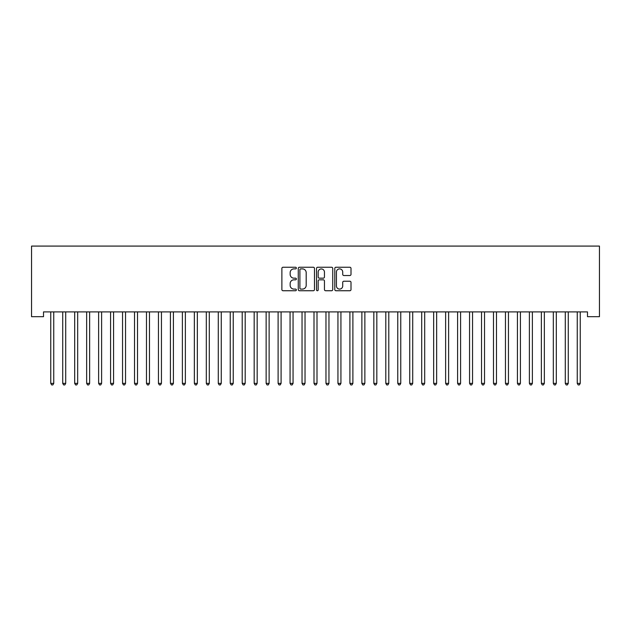 <?xml version="1.0" encoding="UTF-8"?>
<svg xmlns="http://www.w3.org/2000/svg" width="631" height="631" viewBox="0 0 631 631"><rect width="100%" height="100%" fill="white"/><g stroke="black" fill="none" stroke-linecap="round" stroke-linejoin="round"><path stroke-width="0.95" d="M296.357 268.072A0.82 0.82 0 0 0 295.537 267.244L283.051 267.244A1.175 1.175 0 0 0 281.876 268.42L281.876 289.566A1.175 1.175 0 0 0 283.051 290.741L295.537 290.741A0.82 0.82 0 0 0 296.357 289.913A0.82 0.82 0 0 0 295.537 289.093L293.92 289.093A3.762 3.762 0 0 1 290.157 285.338L290.157 283.571A3.762 3.762 0 0 1 293.92 279.817L295.537 279.817A0.82 0.82 0 0 0 296.357 278.989A0.82 0.82 0 0 0 295.537 278.168L293.92 278.168A3.762 3.762 0 0 1 290.157 274.414L290.157 272.647A3.762 3.762 0 0 1 293.92 268.893L295.537 268.893A0.82 0.82 0 0 0 296.357 268.072M349.826 275.526A1.175 1.175 0 0 0 351.002 274.351L351.002 268.42A1.175 1.175 0 0 0 349.826 267.244L335.968 267.244A1.175 1.175 0 0 0 334.793 268.42L334.793 289.566A1.175 1.175 0 0 0 335.968 290.741L349.826 290.741A1.175 1.175 0 0 0 351.002 289.566L351.002 282.396A1.175 1.175 0 0 0 349.826 281.221L343.895 281.221A1.175 1.175 0 0 0 342.72 282.396L342.72 285.953A3.139 3.139 0 0 1 339.581 289.093A3.139 3.139 0 0 1 336.433 285.953L336.433 272.032A3.139 3.139 0 0 1 339.581 268.893A3.139 3.139 0 0 1 342.72 272.032L342.72 274.351A1.175 1.175 0 0 0 343.895 275.526L349.826 275.526M587.485 311.895L43.515 311.895L43.515 316.683L31.55 316.683L31.55 246.082L599.45 246.082L599.45 316.683L587.485 316.683L587.485 311.895M314.475 268.42A1.175 1.175 0 0 0 313.299 267.244L299.441 267.244A1.175 1.175 0 0 0 298.266 268.42L298.266 289.566A1.175 1.175 0 0 0 299.441 290.741L313.299 290.741A1.175 1.175 0 0 0 314.475 289.566L314.475 268.42M317.701 267.244L331.559 267.244A1.175 1.175 0 0 1 332.734 268.42L332.734 289.566A1.175 1.175 0 0 1 331.559 290.741L325.628 290.741A1.175 1.175 0 0 1 324.452 289.566L324.452 280.992A1.175 1.175 0 0 0 323.285 279.817L319.349 279.817A1.175 1.175 0 0 0 318.174 280.992L318.174 289.913A0.82 0.82 0 0 1 317.354 290.741A0.82 0.82 0 0 1 316.525 289.913L316.525 268.42A1.175 1.175 0 0 1 317.701 267.244M300.727 268.893A0.82 0.82 0 0 0 299.906 269.713L299.906 288.272A0.82 0.82 0 0 0 300.727 289.093L302.43 289.093A3.762 3.762 0 0 0 306.193 285.338L306.193 272.647A3.762 3.762 0 0 0 302.43 268.893L300.727 268.893M324.452 272.095A3.139 3.139 0 0 0 321.313 268.948A3.139 3.139 0 0 0 318.174 272.095L318.174 276.993A1.175 1.175 0 0 0 319.349 278.168L323.285 278.168A1.175 1.175 0 0 0 324.452 276.993L324.452 272.095M50.598 311.895L50.669 312.077A1.199 1.199 -179.4 0 1 50.756 312.519L50.756 383.356L53.745 383.356L53.745 312.519A1.199 1.199 -179.4 0 1 53.832 312.077L53.903 311.895M53.745 383.356L52.846 384.918L51.655 384.918L50.756 383.356M62.564 311.895L62.635 312.077A1.199 1.199 -179.4 0 1 62.721 312.519L62.721 383.356L65.711 383.356L65.711 312.519A1.199 1.199 -179.4 0 1 65.798 312.077L65.869 311.895M65.711 383.356L64.812 384.918L63.621 384.918L62.721 383.356M74.529 311.895L74.6 312.077A1.199 1.199 -179.4 0 1 74.687 312.519L74.687 383.356L77.676 383.356L77.676 312.519A1.199 1.199 -179.4 0 1 77.763 312.077L77.834 311.895M77.676 383.356L76.785 384.918L75.586 384.918L74.687 383.356M86.494 311.895L86.565 312.077A1.199 1.199 -179.4 0 1 86.652 312.519L86.652 383.356L89.641 383.356L89.641 312.519A1.199 1.199 -179.4 0 1 89.728 312.077L89.799 311.895M89.641 383.356L88.75 384.918L87.551 384.918L86.652 383.356M98.46 311.895L98.531 312.077A1.199 1.199 -179.4 0 1 98.617 312.519L98.617 383.356L101.607 383.356L101.607 312.519A1.199 1.199 -179.4 0 1 101.694 312.077L101.765 311.895M101.607 383.356L100.715 384.918L99.517 384.918L98.617 383.356M110.425 311.895L110.496 312.077A1.199 1.199 -179.4 0 1 110.583 312.519L110.583 383.356L113.572 383.356L113.572 312.519A1.199 1.199 -179.4 0 1 113.659 312.077L113.73 311.895M113.572 383.356L112.681 384.918L111.482 384.918L110.583 383.356M122.39 311.895L122.461 312.077A1.199 1.199 -179.4 0 1 122.548 312.519L122.548 383.356L125.545 383.356L125.545 312.519A1.199 1.199 -179.4 0 1 125.632 312.077L125.695 311.895M125.545 383.356L124.646 384.918L123.447 384.918L122.548 383.356M134.356 311.895L134.427 312.077A1.199 1.199 -179.4 0 1 134.513 312.519L134.513 383.356L137.511 383.356L137.511 312.519A1.199 1.199 -179.4 0 1 137.597 312.077L137.668 311.895M137.511 383.356L136.611 384.918L135.413 384.918L134.513 383.356M146.329 311.895L146.392 312.077A1.199 1.199 -179.4 0 1 146.479 312.519L146.479 383.356L149.476 383.356L149.476 312.519A1.199 1.199 -179.4 0 1 149.563 312.077L149.634 311.895M149.476 383.356L148.577 384.918L147.378 384.918L146.479 383.356M158.294 311.895L158.365 312.077A1.199 1.199 -179.4 0 1 158.444 312.519L158.444 383.356L161.441 383.356L161.441 312.519A1.199 1.199 -179.4 0 1 161.528 312.077L161.599 311.895M161.441 383.356L160.542 384.918L159.343 384.918L158.444 383.356M170.26 311.895L170.331 312.077A1.199 1.199 -179.4 0 1 170.417 312.519L170.417 383.356L173.407 383.356L173.407 312.519A1.199 1.199 -179.4 0 1 173.493 312.077L173.564 311.895M173.407 383.356L172.508 384.918L171.309 384.918L170.417 383.356M182.225 311.895L182.296 312.077A1.199 1.199 -179.4 0 1 182.383 312.519L182.383 383.356L185.372 383.356L185.372 312.519A1.199 1.199 -179.4 0 1 185.459 312.077L185.53 311.895M185.372 383.356L184.473 384.918L183.274 384.918L182.383 383.356M194.19 311.895L194.261 312.077A1.199 1.199 -179.4 0 1 194.348 312.519L194.348 383.356L197.337 383.356L197.337 312.519A1.199 1.199 -179.4 0 1 197.424 312.077L197.495 311.895M197.337 383.356L196.438 384.918L195.239 384.918L194.348 383.356M206.156 311.895L206.227 312.077A1.199 1.199 -179.4 0 1 206.313 312.519L206.313 383.356L209.303 383.356L209.303 312.519A1.199 1.199 -179.4 0 1 209.389 312.077L209.46 311.895M209.303 383.356L208.404 384.918L207.213 384.918L206.313 383.356M218.121 311.895L218.192 312.077A1.199 1.199 -179.4 0 1 218.279 312.519L218.279 383.356L221.268 383.356L221.268 312.519A1.199 1.199 -179.4 0 1 221.355 312.077L221.426 311.895M221.268 383.356L220.369 384.918L219.178 384.918L218.279 383.356M230.086 311.895L230.157 312.077A1.199 1.199 -179.4 0 1 230.244 312.519L230.244 383.356L233.233 383.356L233.233 312.519A1.199 1.199 -179.4 0 1 233.32 312.077L233.391 311.895M233.233 383.356L232.334 384.918L231.143 384.918L230.244 383.356M242.052 311.895L242.123 312.077A1.199 1.199 -179.4 0 1 242.209 312.519L242.209 383.356L245.199 383.356L245.199 312.519A1.199 1.199 -179.4 0 1 245.285 312.077L245.356 311.895M245.199 383.356L244.3 384.918L243.109 384.918L242.209 383.356M254.017 311.895L254.088 312.077A1.199 1.199 -179.4 0 1 254.175 312.519L254.175 383.356L257.164 383.356L257.164 312.519A1.199 1.199 -179.4 0 1 257.251 312.077L257.322 311.895M257.164 383.356L256.273 384.918L255.074 384.918L254.175 383.356M265.982 311.895L266.053 312.077A1.199 1.199 -179.4 0 1 266.14 312.519L266.14 383.356L269.129 383.356L269.129 312.519A1.199 1.199 -179.4 0 1 269.216 312.077L269.287 311.895M269.129 383.356L268.238 384.918L267.039 384.918L266.14 383.356M277.948 311.895L278.019 312.077A1.199 1.199 -179.4 0 1 278.105 312.519L278.105 383.356L281.095 383.356L281.095 312.519A1.199 1.199 -179.4 0 1 281.181 312.077L281.252 311.895M281.095 383.356L280.203 384.918L279.005 384.918L278.105 383.356M289.913 311.895L289.984 312.077A1.199 1.199 -179.4 0 1 290.071 312.519L290.071 383.356L293.06 383.356L293.06 312.519A1.199 1.199 -179.4 0 1 293.147 312.077L293.218 311.895M293.06 383.356L292.169 384.918L290.97 384.918L290.071 383.356M301.878 311.895L301.949 312.077A1.199 1.199 -179.4 0 1 302.036 312.519L302.036 383.356L305.033 383.356L305.033 312.519A1.199 1.199 -179.4 0 1 305.12 312.077L305.183 311.895M305.033 383.356L304.134 384.918L302.935 384.918L302.036 383.356M313.844 311.895L313.915 312.077A1.199 1.199 -179.4 0 1 314.001 312.519L314.001 383.356L316.999 383.356L316.999 312.519A1.199 1.199 -179.4 0 1 317.085 312.077L317.156 311.895M316.999 383.356L316.099 384.918L314.901 384.918L314.001 383.356M325.817 311.895L325.88 312.077A1.199 1.199 -179.4 0 1 325.967 312.519L325.967 383.356L328.964 383.356L328.964 312.519A1.199 1.199 -179.4 0 1 329.051 312.077L329.122 311.895M328.964 383.356L328.065 384.918L326.866 384.918L325.967 383.356M337.782 311.895L337.853 312.077A1.199 1.199 -179.4 0 1 337.94 312.519L337.94 383.356L340.929 383.356L340.929 312.519A1.199 1.199 -179.4 0 1 341.016 312.077L341.087 311.895M340.929 383.356L340.03 384.918L338.831 384.918L337.94 383.356M349.748 311.895L349.819 312.077A1.199 1.199 -179.4 0 1 349.905 312.519L349.905 383.356L352.895 383.356L352.895 312.519A1.199 1.199 -179.4 0 1 352.981 312.077L353.052 311.895M352.895 383.356L351.995 384.918L350.797 384.918L349.905 383.356M361.713 311.895L361.784 312.077A1.199 1.199 -179.4 0 1 361.871 312.519L361.871 383.356L364.86 383.356L364.86 312.519A1.199 1.199 -179.4 0 1 364.947 312.077L365.018 311.895M364.86 383.356L363.961 384.918L362.762 384.918L361.871 383.356M373.678 311.895L373.749 312.077A1.199 1.199 -179.4 0 1 373.836 312.519L373.836 383.356L376.825 383.356L376.825 312.519A1.199 1.199 -179.4 0 1 376.912 312.077L376.983 311.895M376.825 383.356L375.926 384.918L374.727 384.918L373.836 383.356M385.644 311.895L385.715 312.077A1.199 1.199 -179.4 0 1 385.801 312.519L385.801 383.356L388.791 383.356L388.791 312.519A1.199 1.199 -179.4 0 1 388.877 312.077L388.948 311.895M388.791 383.356L387.891 384.918L386.7 384.918L385.801 383.356M397.609 311.895L397.68 312.077A1.199 1.199 -179.4 0 1 397.767 312.519L397.767 383.356L400.756 383.356L400.756 312.519A1.199 1.199 -179.4 0 1 400.843 312.077L400.914 311.895M400.756 383.356L399.857 384.918L398.666 384.918L397.767 383.356M409.574 311.895L409.645 312.077A1.199 1.199 -179.4 0 1 409.732 312.519L409.732 383.356L412.721 383.356L412.721 312.519A1.199 1.199 -179.4 0 1 412.808 312.077L412.879 311.895M412.721 383.356L411.822 384.918L410.631 384.918L409.732 383.356M421.54 311.895L421.611 312.077A1.199 1.199 -179.4 0 1 421.697 312.519L421.697 383.356L424.687 383.356L424.687 312.519A1.199 1.199 -179.4 0 1 424.773 312.077L424.844 311.895M424.687 383.356L423.787 384.918L422.596 384.918L421.697 383.356M433.505 311.895L433.576 312.077A1.199 1.199 -179.4 0 1 433.663 312.519L433.663 383.356L436.652 383.356L436.652 312.519A1.199 1.199 -179.4 0 1 436.739 312.077L436.81 311.895M436.652 383.356L435.761 384.918L434.562 384.918L433.663 383.356M445.47 311.895L445.541 312.077A1.199 1.199 -179.4 0 1 445.628 312.519L445.628 383.356L448.617 383.356L448.617 312.519A1.199 1.199 -179.4 0 1 448.704 312.077L448.775 311.895M448.617 383.356L447.726 384.918L446.527 384.918L445.628 383.356M457.436 311.895L457.507 312.077A1.199 1.199 -179.4 0 1 457.593 312.519L457.593 383.356L460.583 383.356L460.583 312.519A1.199 1.199 -179.4 0 1 460.669 312.077L460.74 311.895M460.583 383.356L459.691 384.918L458.492 384.918L457.593 383.356M469.401 311.895L469.472 312.077A1.199 1.199 -179.4 0 1 469.559 312.519L469.559 383.356L472.556 383.356L472.556 312.519A1.199 1.199 -179.4 0 1 472.635 312.077L472.706 311.895M472.556 383.356L471.657 384.918L470.458 384.918L469.559 383.356M481.366 311.895L481.437 312.077A1.199 1.199 -179.4 0 1 481.524 312.519L481.524 383.356L484.521 383.356L484.521 312.519A1.199 1.199 -179.4 0 1 484.608 312.077L484.671 311.895M484.521 383.356L483.622 384.918L482.423 384.918L481.524 383.356M493.332 311.895L493.403 312.077A1.199 1.199 -179.4 0 1 493.489 312.519L493.489 383.356L496.487 383.356L496.487 312.519A1.199 1.199 -179.4 0 1 496.573 312.077L496.644 311.895M496.487 383.356L495.587 384.918L494.388 384.918L493.489 383.356M505.305 311.895L505.368 312.077A1.199 1.199 -179.4 0 1 505.455 312.519L505.455 383.356L508.452 383.356L508.452 312.519A1.199 1.199 -179.4 0 1 508.539 312.077L508.61 311.895M508.452 383.356L507.553 384.918L506.354 384.918L505.455 383.356M517.27 311.895L517.341 312.077A1.199 1.199 -179.4 0 1 517.428 312.519L517.428 383.356L520.417 383.356L520.417 312.519A1.199 1.199 -179.4 0 1 520.504 312.077L520.575 311.895M520.417 383.356L519.518 384.918L518.319 384.918L517.428 383.356M529.235 311.895L529.306 312.077A1.199 1.199 -179.4 0 1 529.393 312.519L529.393 383.356L532.383 383.356L532.383 312.519A1.199 1.199 -179.4 0 1 532.469 312.077L532.54 311.895M532.383 383.356L531.483 384.918L530.285 384.918L529.393 383.356M541.201 311.895L541.272 312.077A1.199 1.199 -179.4 0 1 541.359 312.519L541.359 383.356L544.348 383.356L544.348 312.519A1.199 1.199 -179.4 0 1 544.435 312.077L544.506 311.895M544.348 383.356L543.449 384.918L542.25 384.918L541.359 383.356M553.166 311.895L553.237 312.077A1.199 1.199 -179.4 0 1 553.324 312.519L553.324 383.356L556.313 383.356L556.313 312.519A1.199 1.199 -179.4 0 1 556.4 312.077L556.471 311.895M556.313 383.356L555.414 384.918L554.215 384.918L553.324 383.356M565.131 311.895L565.202 312.077A1.199 1.199 -179.4 0 1 565.289 312.519L565.289 383.356L568.279 383.356L568.279 312.519A1.199 1.199 -179.4 0 1 568.365 312.077L568.436 311.895M568.279 383.356L567.379 384.918L566.188 384.918L565.289 383.356M577.097 311.895L577.168 312.077A1.199 1.199 -179.4 0 1 577.255 312.519L577.255 383.356L580.244 383.356L580.244 312.519A1.199 1.199 -179.4 0 1 580.331 312.077L580.402 311.895M580.244 383.356L579.345 384.918L578.154 384.918L577.255 383.356"/></g></svg>

